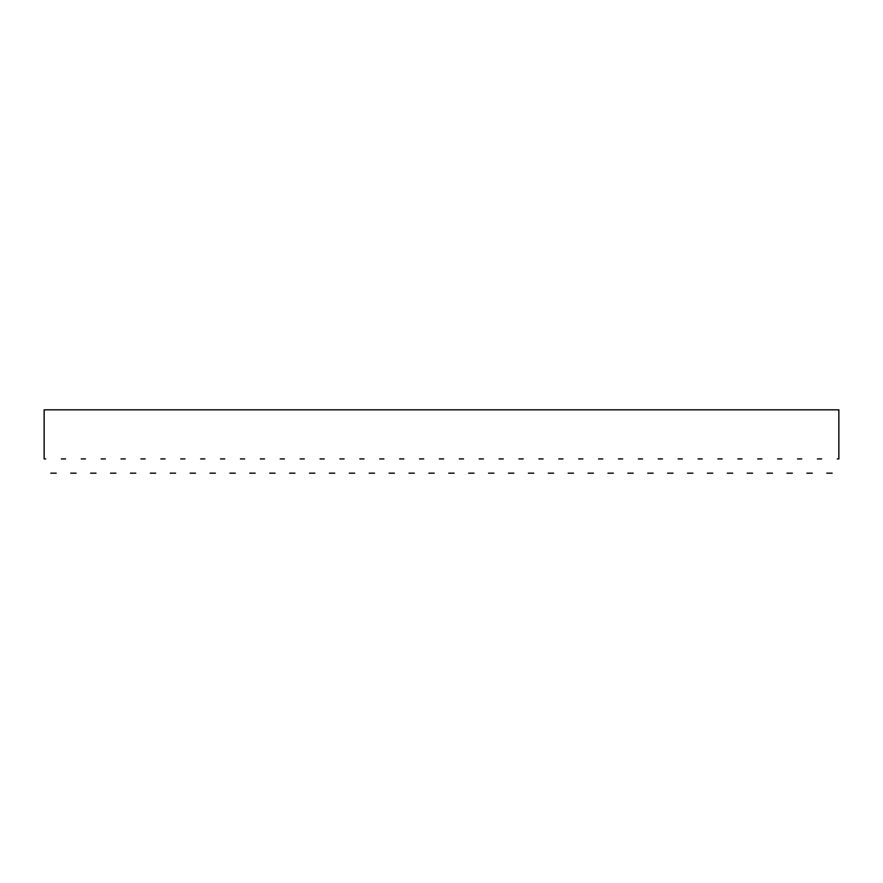 <?xml version="1.0" encoding="UTF-8"?>
<svg xmlns="http://www.w3.org/2000/svg" width="883" height="883" viewBox="0 0 883 883"><rect width="100%" height="100%" fill="white"/><g stroke="black" fill="none" stroke-linecap="round" stroke-linejoin="round"><path stroke-width="1.32" d="M45.662 458.917C52.318 477.195 52.318 477.195 45.662 458.917L44.15 458.917L44.15 409.833L838.85 409.833L838.85 458.917L837.338 458.917C830.682 477.195 830.682 477.195 837.338 458.917M817.437 458.917C810.793 477.195 810.793 477.195 817.437 458.917L821.631 458.917C828.276 477.195 828.276 477.195 821.631 458.917M797.548 458.917C790.892 477.195 790.892 477.195 797.548 458.917L801.731 458.917C808.386 477.195 808.386 477.195 801.731 458.917M777.647 458.917C770.991 477.195 770.991 477.195 777.647 458.917L781.83 458.917C788.486 477.195 788.486 477.195 781.83 458.917M757.746 458.917C751.102 477.195 751.102 477.195 757.746 458.917L761.941 458.917C768.585 477.195 768.585 477.195 761.941 458.917M737.857 458.917C731.201 477.195 731.201 477.195 737.857 458.917L742.04 458.917C748.696 477.195 748.696 477.195 742.04 458.917M717.956 458.917C711.301 477.195 711.301 477.195 717.956 458.917L722.139 458.917C728.795 477.195 728.795 477.195 722.139 458.917M698.067 458.917C691.411 477.195 691.411 477.195 698.067 458.917L702.25 458.917C708.906 477.195 708.906 477.195 702.25 458.917M678.166 458.917C671.51 477.195 671.51 477.195 678.166 458.917L682.349 458.917C689.005 477.195 689.005 477.195 682.349 458.917M658.265 458.917C651.621 477.195 651.621 477.195 658.265 458.917L662.46 458.917C669.104 477.195 669.104 477.195 662.46 458.917M638.376 458.917C631.72 477.195 631.72 477.195 638.376 458.917L642.559 458.917C649.215 477.195 649.215 477.195 642.559 458.917M618.475 458.917C611.82 477.195 611.82 477.195 618.475 458.917L622.658 458.917C629.314 477.195 629.314 477.195 622.658 458.917M598.575 458.917C591.93 477.195 591.93 477.195 598.575 458.917L602.769 458.917C609.413 477.195 609.413 477.195 602.769 458.917M578.685 458.917C572.029 477.195 572.029 477.195 578.685 458.917L582.868 458.917C589.524 477.195 589.524 477.195 582.868 458.917M558.784 458.917C552.129 477.195 552.129 477.195 558.784 458.917L562.968 458.917C569.623 477.195 569.623 477.195 562.968 458.917M538.895 458.917C532.239 477.195 532.239 477.195 538.895 458.917L543.078 458.917C549.734 477.195 549.734 477.195 543.078 458.917M518.994 458.917C512.339 477.195 512.339 477.195 518.994 458.917L523.178 458.917C529.833 477.195 529.833 477.195 523.178 458.917M499.094 458.917C492.449 477.195 492.449 477.195 499.094 458.917L503.277 458.917C509.933 477.195 509.933 477.195 503.277 458.917M479.204 458.917C472.548 477.195 472.548 477.195 479.204 458.917L483.387 458.917C490.043 477.195 490.043 477.195 483.387 458.917M459.303 458.917C452.648 477.195 452.648 477.195 459.303 458.917L463.487 458.917C470.142 477.195 470.142 477.195 463.487 458.917M439.403 458.917C432.758 477.195 432.758 477.195 439.403 458.917L443.597 458.917C450.242 477.195 450.242 477.195 443.597 458.917M419.513 458.917C412.858 477.195 412.858 477.195 419.513 458.917L423.697 458.917C430.352 477.195 430.352 477.195 423.697 458.917M399.613 458.917C392.957 477.195 392.957 477.195 399.613 458.917L403.796 458.917C410.452 477.195 410.452 477.195 403.796 458.917M379.723 458.917C373.067 477.195 373.067 477.195 379.723 458.917L383.906 458.917C390.551 477.195 390.551 477.195 383.906 458.917M359.822 458.917C353.167 477.195 353.167 477.195 359.822 458.917L364.006 458.917C370.661 477.195 370.661 477.195 364.006 458.917M339.922 458.917C333.266 477.195 333.266 477.195 339.922 458.917L344.105 458.917C350.761 477.195 350.761 477.195 344.105 458.917M320.032 458.917C313.377 477.195 313.377 477.195 320.032 458.917L324.216 458.917C330.871 477.195 330.871 477.195 324.216 458.917M300.132 458.917C293.476 477.195 293.476 477.195 300.132 458.917L304.315 458.917C310.971 477.195 310.971 477.195 304.315 458.917M280.231 458.917C273.587 477.195 273.587 477.195 280.231 458.917L284.425 458.917C291.07 477.195 291.07 477.195 284.425 458.917M260.342 458.917C253.686 477.195 253.686 477.195 260.342 458.917L264.525 458.917C271.18 477.195 271.18 477.195 264.525 458.917M240.441 458.917C233.785 477.195 233.785 477.195 240.441 458.917L244.624 458.917C251.28 477.195 251.28 477.195 244.624 458.917M220.54 458.917C213.896 477.195 213.896 477.195 220.54 458.917L224.735 458.917C231.379 477.195 231.379 477.195 224.735 458.917M200.651 458.917C193.995 477.195 193.995 477.195 200.651 458.917L204.834 458.917C211.49 477.195 211.49 477.195 204.834 458.917M180.75 458.917C174.094 477.195 174.094 477.195 180.75 458.917L184.933 458.917C191.589 477.195 191.589 477.195 184.933 458.917M160.861 458.917C154.205 477.195 154.205 477.195 160.861 458.917L165.044 458.917C171.699 477.195 171.699 477.195 165.044 458.917M140.96 458.917C134.304 477.195 134.304 477.195 140.96 458.917L145.143 458.917C151.799 477.195 151.799 477.195 145.143 458.917M121.059 458.917C114.415 477.195 114.415 477.195 121.059 458.917L125.254 458.917C131.898 477.195 131.898 477.195 125.254 458.917M101.17 458.917C94.514 477.195 94.514 477.195 101.17 458.917L105.353 458.917C112.009 477.195 112.009 477.195 105.353 458.917M81.269 458.917C74.613 477.195 74.613 477.195 81.269 458.917L85.452 458.917C92.108 477.195 92.108 477.195 85.452 458.917M61.369 458.917C54.724 477.195 54.724 477.195 61.369 458.917L65.563 458.917C72.207 477.195 72.207 477.195 65.563 458.917M50.85 473.167L56.192 473.167M70.75 473.167L76.081 473.167M90.64 473.167L95.982 473.167M110.541 473.167L115.872 473.167M130.43 473.167L135.772 473.167M150.331 473.167L155.673 473.167M170.231 473.167L175.562 473.167M190.121 473.167L195.463 473.167M210.022 473.167L215.364 473.167M229.922 473.167L235.253 473.167M249.812 473.167L255.154 473.167M269.712 473.167L275.043 473.167M289.602 473.167L294.944 473.167M309.503 473.167L314.845 473.167M329.403 473.167L334.734 473.167M349.293 473.167L354.635 473.167M369.193 473.167L374.535 473.167M389.094 473.167L394.425 473.167M408.984 473.167L414.326 473.167M428.884 473.167L434.215 473.167M448.785 473.167L454.116 473.167M468.674 473.167L474.016 473.167M488.575 473.167L493.906 473.167M508.465 473.167L513.807 473.167M528.365 473.167L533.707 473.167M548.266 473.167L553.597 473.167M568.155 473.167L573.497 473.167M588.056 473.167L593.398 473.167M607.957 473.167L613.288 473.167M627.846 473.167L633.188 473.167M647.747 473.167L653.078 473.167M667.636 473.167L672.978 473.167M687.537 473.167L692.879 473.167M707.438 473.167L712.769 473.167M727.327 473.167L732.669 473.167M747.228 473.167L752.57 473.167M767.128 473.167L772.459 473.167M787.018 473.167L792.36 473.167M806.919 473.167L812.25 473.167M826.808 473.167L832.15 473.167"/></g></svg>
